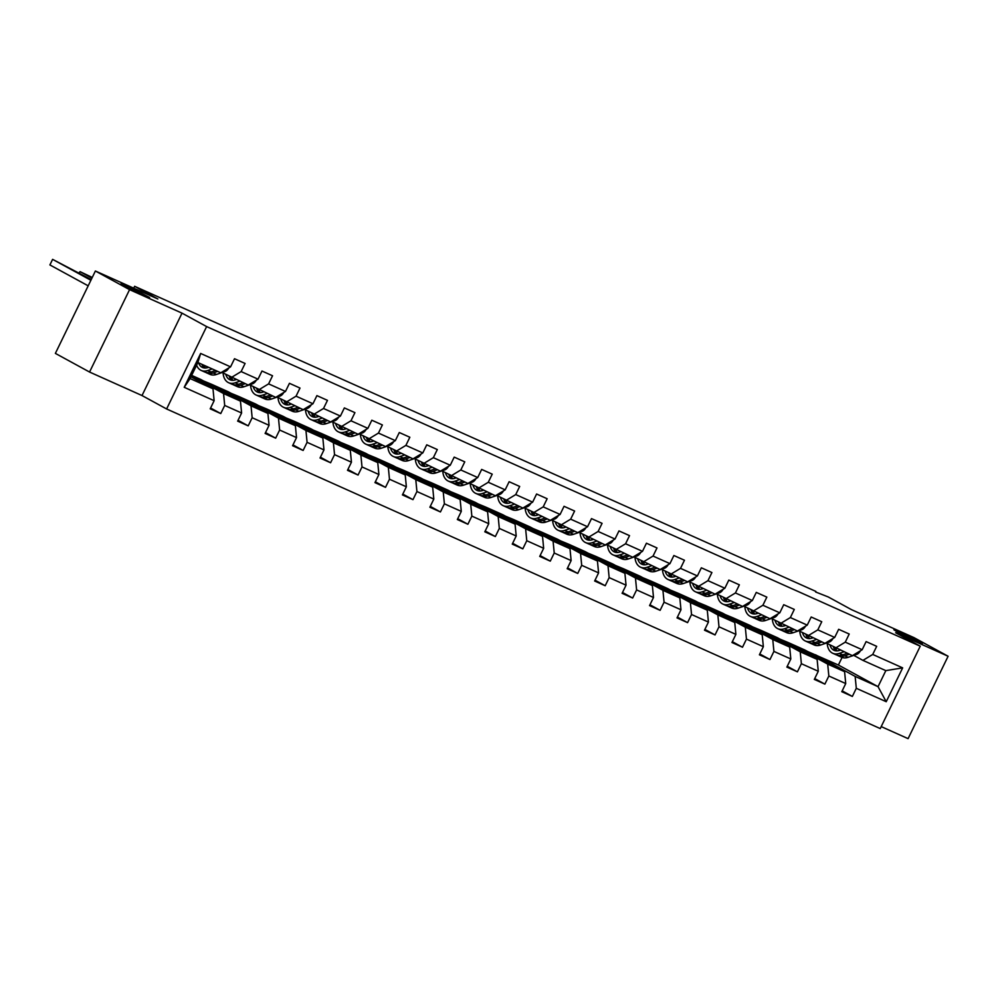 <?xml version="1.0" encoding="UTF-8"?>
<svg xmlns="http://www.w3.org/2000/svg" width="998" height="998" viewBox="0 0 998 998"><rect width="100%" height="100%" fill="white"/><g stroke="black" fill="none" stroke-linecap="round" stroke-linejoin="round"><path stroke-width="1.5" d="M896.865 631.634L893.871 629.75L903.627 633.855L922.389 643.598L896.865 631.634M124.089 285.54L121.095 283.657L130.863 287.761L149.625 297.504L124.089 285.54M881.209 726.594L908.093 738.645L948.1 656.247L913.931 637.597L851.431 609.616L828.19 596.929L815.603 591.964M166.616 408.968L880.248 728.577L920.243 646.193L206.623 326.583L166.616 408.968L142.015 395.545L182.023 313.147L129.565 289.657L89.558 372.042L142.015 395.545M89.558 372.042L55.377 353.392L95.384 271.007L157.871 298.988L134.643 286.314L133.732 288.185M129.565 289.657L95.384 271.007M807.719 651.557L838.395 665.017L878.04 686.661L885.825 670.631L862.933 660.377L872.726 654.451L876.681 646.33L866.114 641.602L862.172 649.723L845.269 642.151L849.211 634.029L838.657 629.301L834.702 637.423L817.811 629.863L821.753 621.729L811.187 617.001L807.245 625.122L790.354 617.562L794.296 609.429L783.729 604.701L779.787 612.822L762.884 605.262L766.838 597.128L756.272 592.4L752.33 600.534L735.426 592.962L739.368 584.828L728.814 580.1L724.86 588.234L707.969 580.661L711.911 572.54L701.345 567.8L697.402 575.933L680.511 568.361L684.453 560.24L673.887 555.512L669.945 563.633L653.041 556.061L656.996 547.939L646.43 543.211L642.487 551.333L625.584 543.76L629.526 535.639L618.972 530.911L615.018 539.032L598.126 531.472L602.068 523.339L591.502 518.611L587.56 526.732L570.656 519.172L574.611 511.038L564.045 506.31L560.103 514.444L543.199 506.872L547.154 498.738L536.587 494.01L532.645 502.144L515.741 494.571L519.684 486.45L509.13 481.71L505.175 489.843L488.284 482.271L492.226 474.15L481.66 469.422L477.718 477.543L460.814 469.971L464.769 461.849L454.202 457.121L450.26 465.243L433.357 457.67L437.311 449.549L426.745 444.821L422.803 452.942L405.899 445.382L409.841 437.249L399.287 432.521L395.333 440.642L378.442 433.082L382.384 424.948L371.817 420.22L367.875 428.354L350.972 420.782L354.926 412.648L344.36 407.92L340.418 416.054L323.514 408.481L327.469 400.36L316.902 395.62L312.96 403.753L296.057 396.181L299.999 388.06L289.445 383.319L285.49 391.453L268.599 383.881L272.541 375.759L261.975 371.031L258.033 379.153L241.129 371.58L245.084 363.459L234.518 358.731L230.575 366.852L200.648 353.454L184.218 387.299L190.107 378.566L212.998 388.808L190.967 376.795M872.726 654.451L902.654 667.862L886.224 701.706L856.296 688.296L852.354 696.429L842.187 690.878M184.218 387.299L214.133 400.697L210.191 408.831L220.758 413.559L224.7 405.438L241.603 412.997L237.649 421.131L248.215 425.859L252.157 417.725L269.061 425.298L265.119 433.431L275.673 438.159L279.627 430.026L296.518 437.598L292.576 445.719L303.13 450.46L307.085 442.326L323.976 449.898L320.034 458.02L330.6 462.76L334.542 454.626L351.446 462.199L347.491 470.32L358.057 475.048L362 466.927L378.903 474.499L374.961 482.62L385.515 487.348L389.469 479.227L406.361 486.787L402.419 494.921L412.972 499.649L416.927 491.527L433.818 499.087L429.876 507.221L440.442 511.949L444.384 503.815L461.288 511.388L457.334 519.521L467.9 524.249L471.842 516.116L488.746 523.688L484.803 531.822L495.357 536.55L499.312 528.416L516.203 535.988L512.261 544.11L522.815 548.85L526.769 540.716L543.661 548.289L539.718 556.41L550.285 561.138L554.227 553.017L571.13 560.589L567.176 568.71L577.742 573.438L581.684 565.317L598.588 572.877L594.646 581.011L605.2 585.739L609.154 577.617L626.045 585.177L622.103 593.311L632.657 598.039L636.612 589.905L653.503 597.478L649.561 605.611L660.127 610.339L664.069 602.206L680.973 609.778L677.018 617.912L687.585 622.64L691.527 614.506L708.43 622.078L704.488 630.2L715.042 634.94L718.997 626.806L735.888 634.379L731.946 642.5L742.5 647.228L746.454 639.107L763.345 646.679L759.403 654.8L769.969 659.528L773.912 651.407L790.815 658.967L786.861 667.101L797.427 671.829L801.369 663.707L818.273 671.267L814.331 679.401L824.884 684.129L828.839 675.995L845.73 683.568L841.788 691.701L852.354 696.429M134.643 286.314L815.877 591.415M862.172 649.723L852.379 655.649L826.294 643.074M804.949 650.047L844.595 671.679L827.691 664.107L788.046 642.475L804.949 650.047M835.476 648.076L845.269 642.151M845.73 683.568L844.595 671.679M828.839 675.995L827.691 664.107M834.702 637.423L824.909 643.348L798.837 630.773M777.492 637.747L817.125 659.379L800.234 651.806L760.588 630.175L777.492 637.747M808.018 635.776L817.811 629.863M818.273 671.267L817.125 659.379M801.369 663.707L800.234 651.806M807.245 625.122L797.452 631.048L771.379 618.473M750.022 625.447L789.668 647.078L772.764 639.518L733.131 617.874L750.022 625.447M780.561 623.476L790.354 617.562M790.815 658.967L789.668 647.078M773.912 651.407L772.764 639.518M779.787 612.822L769.994 618.748L743.922 606.173M722.564 613.146L762.21 634.778L745.306 627.218L705.661 605.574L722.564 613.146M753.091 611.188L762.884 605.262M763.345 646.679L762.21 634.778M746.454 639.107L745.306 627.218M752.33 600.534L742.537 606.447L716.452 593.872M695.107 600.846L734.753 622.49L717.849 614.918L678.203 593.286L695.107 600.846M725.633 598.887L735.426 592.962M735.888 634.379L734.753 622.49M718.997 626.806L717.849 614.918M724.86 588.234L715.067 594.159L688.994 581.572M667.65 588.546L707.283 610.19L690.391 602.617L650.746 580.986L667.65 588.546M698.176 586.587L707.969 580.661M708.43 622.078L707.283 610.19M691.527 614.506L690.391 602.617M697.402 575.933L687.61 581.859L661.537 569.272M640.18 576.258L679.825 597.889L662.922 590.317L623.288 568.685L640.18 576.258M670.706 574.287L680.511 568.361M680.973 609.778L679.825 597.889M664.069 602.206L662.922 590.317M669.945 563.633L660.152 569.559L634.079 556.984M612.722 563.957L652.368 585.589L635.464 578.017L595.818 556.385L612.722 563.957M643.248 561.986L653.041 556.061M653.503 597.478L652.368 585.589M636.612 589.905L635.464 578.017M642.487 551.333L632.695 557.258L606.609 544.683M585.265 551.657L624.91 573.289L608.007 565.716L568.361 544.085L585.265 551.657M615.791 549.686L625.584 543.76M626.045 585.177L624.91 573.289M609.154 577.617L608.007 565.716M615.018 539.032L605.225 544.958L579.152 532.383M557.795 539.357L597.44 560.988L580.549 553.428L540.904 531.784L557.795 539.357M588.333 537.386L598.126 531.472M598.588 572.877L597.44 560.988M581.684 565.317L580.549 553.428M587.56 526.732L577.767 532.658L551.694 520.083M530.337 527.056L569.983 548.688L553.079 541.128L513.446 519.484L530.337 527.056M560.864 525.098L570.656 519.172M571.13 560.589L569.983 548.688M554.227 553.017L553.079 541.128M560.103 514.444L550.31 520.357L524.237 507.782M502.88 514.756L542.525 536.4L525.622 528.828L485.976 507.196L502.88 514.756M533.406 512.797L543.199 506.872M543.661 548.289L542.525 536.4M526.769 540.716L525.622 528.828M532.645 502.144L522.852 508.057L496.767 495.482M475.422 502.456L515.068 524.1L498.164 516.527L458.519 494.896L475.422 502.456M505.949 500.497L515.741 494.571M516.203 535.988L515.068 524.1M499.312 528.416L498.164 516.527M505.175 489.843L495.382 495.769L469.31 483.182M447.952 490.155L487.598 511.799L470.707 504.227L431.061 482.595L447.952 490.155M478.491 488.197L488.284 482.271M488.746 523.688L487.598 511.799M471.842 516.116L470.707 504.227M477.718 477.543L467.925 483.469L441.852 470.894M420.495 477.867L460.14 499.499L443.237 491.927L403.604 470.295L420.495 477.867M451.021 475.896L460.814 469.971M461.288 511.388L460.14 499.499M444.384 503.815L443.237 491.927M450.26 465.243L440.467 471.168L414.395 458.593M393.037 465.567L432.683 487.199L415.779 479.626L376.134 457.995L393.037 465.567M423.564 463.596L433.357 457.67M433.818 499.087L432.683 487.199M416.927 491.527L415.779 479.626M422.803 452.942L413.01 458.868L386.925 446.293M365.58 453.267L405.225 474.898L388.322 467.338L348.676 445.694L365.58 453.267M396.106 451.296L405.899 445.382M406.361 486.787L405.225 474.898M389.469 479.227L388.322 467.338M395.333 440.642L385.54 446.568L359.467 433.993M338.11 440.966L377.755 462.598L360.864 455.038L321.219 433.394L338.11 440.966M368.649 439.008L378.442 433.082M378.903 474.499L377.755 462.598M362 466.927L360.864 455.038M367.875 428.354L358.082 434.267L332.01 421.692M310.652 428.666L350.298 450.31L333.394 442.738L293.761 421.106L310.652 428.666M341.179 426.707L350.972 420.782M351.446 462.199L350.298 450.31M334.542 454.626L333.394 442.738M340.418 416.054L330.625 421.967L304.552 409.392M283.195 416.366L322.841 438.01L305.937 430.437L266.291 408.806L283.195 416.366M313.721 414.407L323.514 408.481M323.976 449.898L322.841 438.01M307.085 442.326L305.937 430.437M312.96 403.753L303.167 409.679L277.082 397.092M255.738 404.065L295.383 425.709L278.479 418.137L238.834 396.505L255.738 404.065M286.264 402.107L296.057 396.181M296.518 437.598L295.383 425.709M279.627 430.026L278.479 418.137M285.49 391.453L275.697 397.379L249.625 384.804M228.268 391.777L267.913 413.409L251.022 405.837L211.376 384.205L228.268 391.777M258.806 389.806L268.599 383.881M269.061 425.298L267.913 413.409M252.157 417.725L251.022 405.837M258.033 379.153L248.24 385.078L222.167 372.504M191.653 375.373L200.81 379.477L240.456 401.109L223.552 393.536L191.367 375.972M231.336 377.506L241.129 371.58M241.603 412.997L240.456 401.109M224.7 405.438L223.552 393.536M230.575 366.852L220.783 372.778L197.891 362.524L200.648 353.454M214.133 400.697L212.998 388.808M182.023 313.147L206.623 326.583M948.1 656.247L895.643 632.757L920.243 646.193M197.891 362.524L190.107 378.566M862.933 660.377L853.764 655.374M838.395 665.017L842.075 657.433M815.503 654.775L855.149 676.407L878.04 686.661L886.224 701.706M203.58 380.986L211.376 384.205M231.037 393.287L238.834 396.505M258.507 405.587L266.291 408.806M285.964 417.875L293.761 421.106M313.422 430.175L321.219 433.394M340.879 442.476L348.676 445.694M368.349 454.776L376.134 457.995M395.807 467.076L403.604 470.295M423.264 479.377L431.061 482.595M450.722 491.677L458.519 494.896M478.192 503.978L485.976 507.196M505.649 516.265L513.446 519.484M533.107 528.566L540.904 531.784M560.564 540.866L568.361 544.085M588.034 553.166L595.818 556.385M615.492 565.467L623.288 568.685M642.949 577.767L650.746 580.986M670.419 590.067L678.203 593.286M697.876 602.355L705.661 605.574M725.334 614.656L733.131 617.874M752.791 626.956L760.588 630.175M780.261 639.256L788.046 642.475M885.825 670.631L902.654 667.862M856.296 688.296L855.149 676.407M193.774 378.317L194.061 377.718L191.254 376.196M220.758 413.559L210.59 408.007M191.154 376.421L194.061 377.718M213.834 386.575L221.519 390.018L211.264 384.43M248.215 425.859L238.048 420.308M241.291 398.876L248.976 402.319L238.722 396.73M275.673 438.159L265.505 432.608M268.761 411.176L276.446 414.619L266.192 409.018M303.13 450.46L292.975 444.908M296.219 423.476L303.903 426.919L293.649 421.318M330.6 462.76L320.433 457.209M323.676 435.777L331.361 439.22L321.106 433.619M358.057 475.048L347.89 469.509M351.134 448.077L358.818 451.52L348.564 445.919M385.515 487.348L375.348 481.809M378.604 460.377L386.288 463.808L376.034 458.219M412.972 499.649L402.818 494.097M406.061 472.665L413.746 476.108L403.491 470.52M440.442 511.949L430.275 506.398M433.519 484.966L441.203 488.409L430.949 482.82M467.9 524.249L457.733 518.698M460.976 497.266L468.661 500.709L458.406 495.12M495.357 536.55L485.19 530.998M488.446 509.566L496.131 513.009L485.876 507.408M522.815 548.85L512.66 543.299M515.904 521.867L523.588 525.31L513.334 519.709M550.285 561.138L540.118 555.599M543.361 534.167L551.046 537.61L540.791 532.009M577.742 573.438L567.575 567.899M570.819 546.467L578.503 549.898L568.249 544.309M605.2 585.739L595.033 580.187M598.289 558.755L605.973 562.198L595.719 556.61M632.657 598.039L622.503 592.488M625.746 571.056L633.431 574.499L623.176 568.91M660.127 610.339L649.96 604.788M653.203 583.356L660.888 586.799L650.634 581.21M687.585 622.64L677.417 617.088M680.661 595.656L688.346 599.099L678.091 593.498M715.042 634.94L704.875 629.389M708.131 607.957L715.815 611.4L705.561 605.798M742.5 647.228L732.345 641.689M735.588 620.257L743.273 623.7L733.019 618.099M769.969 659.528L759.802 653.989M763.046 632.557L770.73 636L760.476 630.399M797.427 671.829L787.26 666.277M790.503 644.845L798.188 648.288L787.933 642.7M824.884 684.129L814.717 678.578M817.973 657.146L825.658 660.589L815.403 655M208.594 367.314L207.933 367.538A15.731 9.868 114.1 0 1 202.494 367.476A15.731 9.868 114.1 0 1 198.577 362.835M90.893 280.263L52.607 259.355L49.9 264.932L88.186 285.827M212.225 368.948L207.734 370.495A18.95 11.889 114.1 0 1 201.172 370.42A18.95 11.889 114.1 0 1 196.594 365.206M228.829 367.913A6.562 4.117 114.1 0 1 225.024 371.518L216.541 374.437A18.95 11.889 114.1 0 1 209.979 374.362L206.623 372.865A18.95 11.889 -65.9 0 0 213.198 372.94L217.689 371.393M91.23 279.577L52.607 259.355L49.9 264.932M207.709 367.613A15.731 9.868 114.1 0 1 207.372 366.777M215.568 370.445L211.089 371.992A18.95 11.889 114.1 0 1 204.515 371.917L201.172 370.42M201.92 364.332A15.731 9.868 -65.9 0 0 204.278 367.975M205.613 372.304A18.95 11.889 -65.9 0 0 206.623 372.865M205.513 368.025A15.731 9.868 114.1 0 1 204.029 365.28M236.052 379.614L235.403 379.839A15.731 9.868 114.1 0 1 229.952 379.776A15.731 9.868 114.1 0 1 225.835 374.5M91.928 278.13L80.065 271.656L79.366 273.103M239.695 381.248L235.204 382.795A18.95 11.889 114.1 0 1 228.629 382.721A18.95 11.889 114.1 0 1 223.103 373.015M256.286 380.213A6.562 4.117 114.1 0 1 252.482 383.818L243.999 386.737A18.95 11.889 114.1 0 1 237.437 386.65L234.093 385.153A18.95 11.889 -65.9 0 0 240.655 385.24L245.146 383.694M92.253 277.456L80.065 271.656L78.892 272.853M235.166 379.914A15.731 9.868 114.1 0 1 234.842 379.078M243.038 382.745L238.547 384.292A18.95 11.889 114.1 0 1 231.973 384.218L228.629 382.721M229.303 376.396A15.731 9.868 -65.9 0 0 231.736 380.275M233.07 384.604A18.95 11.889 -65.9 0 0 234.093 385.153M232.983 380.325A15.731 9.868 114.1 0 1 231.486 377.581M263.509 391.915L262.861 392.139A15.731 9.868 114.1 0 1 257.409 392.077A15.731 9.868 114.1 0 1 253.292 386.8M267.152 393.549L262.661 395.096A18.95 11.889 114.1 0 1 256.099 395.008A18.95 11.889 114.1 0 1 250.56 385.315M283.756 392.501A6.562 4.117 114.1 0 1 279.951 396.119L271.456 399.038A18.95 11.889 114.1 0 1 264.894 398.951L261.551 397.454A18.95 11.889 -65.9 0 0 268.113 397.541L272.604 395.994M262.636 392.214A15.731 9.868 114.1 0 1 262.299 391.378M270.495 395.046L266.004 396.593A18.95 11.889 114.1 0 1 259.443 396.505L256.099 395.008M256.76 388.696A15.731 9.868 -65.9 0 0 259.193 392.576M260.528 396.905A18.95 11.889 -65.9 0 0 261.551 397.454M260.441 392.626A15.731 9.868 114.1 0 1 258.956 389.869M290.967 404.215L290.318 404.44A15.731 9.868 114.1 0 1 284.867 404.377A15.731 9.868 114.1 0 1 280.762 399.1M294.61 405.849L290.119 407.396A18.95 11.889 114.1 0 1 283.557 407.309A18.95 11.889 114.1 0 1 278.018 397.603M311.214 404.801A6.562 4.117 114.1 0 1 307.409 408.407L298.926 411.326A18.95 11.889 114.1 0 1 292.352 411.251L289.008 409.754A18.95 11.889 -65.9 0 0 295.583 409.829L300.074 408.294M290.094 404.514A15.731 9.868 114.1 0 1 289.757 403.666M297.953 407.346L293.462 408.893A18.95 11.889 114.1 0 1 286.9 408.806L283.557 407.309M284.218 400.996A15.731 9.868 -65.9 0 0 286.651 404.876M287.998 409.205A18.95 11.889 -65.9 0 0 289.008 409.754M287.898 404.926A15.731 9.868 114.1 0 1 286.414 402.169M318.437 416.515L317.788 416.74A15.731 9.868 114.1 0 1 312.337 416.665A15.731 9.868 114.1 0 1 308.22 411.401M322.067 418.137L317.576 419.684A18.95 11.889 114.1 0 1 311.014 419.609A18.95 11.889 114.1 0 1 305.488 409.904M338.671 417.102A6.562 4.117 114.1 0 1 334.866 420.707L326.383 423.626A18.95 11.889 114.1 0 1 319.822 423.551L316.478 422.054A18.95 11.889 -65.9 0 0 323.04 422.129L327.531 420.582M317.551 416.815A15.731 9.868 114.1 0 1 317.214 415.966M325.41 419.647L320.932 421.181A18.95 11.889 114.1 0 1 314.358 421.106L311.014 419.609M311.688 413.284A15.731 9.868 -65.9 0 0 314.121 417.176M315.455 421.493A18.95 11.889 -65.9 0 0 316.478 422.054M315.368 417.214A15.731 9.868 114.1 0 1 313.871 414.469M345.894 428.816L345.246 429.04A15.731 9.868 114.1 0 1 339.794 428.965A15.731 9.868 114.1 0 1 335.677 423.701M349.537 430.437L345.046 431.984A18.95 11.889 114.1 0 1 338.472 431.909A18.95 11.889 114.1 0 1 332.945 422.204M366.141 429.402A6.562 4.117 114.1 0 1 362.324 433.007L353.841 435.926A18.95 11.889 114.1 0 1 347.279 435.852L343.936 434.355A18.95 11.889 -65.9 0 0 350.498 434.429L354.989 432.882M345.009 429.115A15.731 9.868 114.1 0 1 344.684 428.267M352.88 431.934L348.389 433.481A18.95 11.889 114.1 0 1 341.815 433.406L338.472 431.909M339.145 425.585A15.731 9.868 -65.9 0 0 341.578 429.464M342.913 433.793A18.95 11.889 -65.9 0 0 343.936 434.355M342.825 429.514A15.731 9.868 114.1 0 1 341.328 426.77M373.352 441.116L372.703 441.328A15.731 9.868 114.1 0 1 367.252 441.266A15.731 9.868 114.1 0 1 363.135 436.001M376.995 442.738L372.504 444.285A18.95 11.889 114.1 0 1 365.942 444.21A18.95 11.889 114.1 0 1 360.403 434.504M393.599 441.702A6.562 4.117 114.1 0 1 389.794 445.308L381.298 448.227A18.95 11.889 114.1 0 1 374.737 448.152L371.393 446.655A18.95 11.889 -65.9 0 0 377.955 446.73L382.446 445.183M372.479 441.415A15.731 9.868 114.1 0 1 372.142 440.567M380.338 444.235L375.847 445.782A18.95 11.889 114.1 0 1 369.285 445.707L365.942 444.21M366.603 437.885A15.731 9.868 -65.9 0 0 369.035 441.765M370.37 446.094A18.95 11.889 -65.9 0 0 371.393 446.655M370.283 441.815A15.731 9.868 114.1 0 1 368.798 439.07M400.809 453.404L400.161 453.628A15.731 9.868 114.1 0 1 394.709 453.566A15.731 9.868 114.1 0 1 390.605 448.302M404.452 455.038L399.961 456.585A18.95 11.889 114.1 0 1 393.399 456.51A18.95 11.889 114.1 0 1 387.86 446.805M421.056 454.003A6.562 4.117 114.1 0 1 417.251 457.608L408.768 460.527A18.95 11.889 114.1 0 1 402.194 460.452L398.851 458.955A18.95 11.889 -65.9 0 0 405.425 459.03L409.916 457.483M399.936 453.703A15.731 9.868 114.1 0 1 399.599 452.867M407.795 456.535L403.304 458.082A18.95 11.889 114.1 0 1 396.742 458.007L393.399 456.51M394.06 450.185A15.731 9.868 -65.9 0 0 396.493 454.065M397.84 458.394A18.95 11.889 -65.9 0 0 398.851 458.955M397.74 454.115A15.731 9.868 114.1 0 1 396.256 451.37M428.279 465.704L427.631 465.929A15.731 9.868 114.1 0 1 422.179 465.866A15.731 9.868 114.1 0 1 418.062 460.589M431.909 467.338L427.418 468.885A18.95 11.889 114.1 0 1 420.857 468.811A18.95 11.889 114.1 0 1 415.33 459.105M448.514 466.303A6.562 4.117 114.1 0 1 444.709 469.908L436.226 472.827A18.95 11.889 114.1 0 1 429.664 472.753L426.321 471.243A18.95 11.889 -65.9 0 0 432.882 471.33L437.374 469.784M427.394 466.004A15.731 9.868 114.1 0 1 427.057 465.168M435.253 468.835L430.774 470.382A18.95 11.889 114.1 0 1 424.2 470.308L420.857 468.811M421.53 462.486A15.731 9.868 -65.9 0 0 423.963 466.365M425.298 470.694A18.95 11.889 -65.9 0 0 426.321 471.243M425.21 466.415A15.731 9.868 114.1 0 1 423.713 463.671M455.737 478.005L455.088 478.229A15.731 9.868 114.1 0 1 449.636 478.167A15.731 9.868 114.1 0 1 445.52 472.89M459.379 479.639L454.888 481.186A18.95 11.889 114.1 0 1 448.314 481.098A18.95 11.889 114.1 0 1 442.788 471.405M475.984 478.591A6.562 4.117 114.1 0 1 472.166 482.209L463.683 485.128A18.95 11.889 114.1 0 1 457.121 485.04L453.778 483.543A18.95 11.889 -65.9 0 0 460.34 483.631L464.831 482.084M454.851 478.304A15.731 9.868 114.1 0 1 454.527 477.468M462.723 481.136L458.232 482.683A18.95 11.889 114.1 0 1 451.657 482.595L448.314 481.098M448.988 474.786A15.731 9.868 -65.9 0 0 451.42 478.666M452.755 482.995A18.95 11.889 -65.9 0 0 453.778 483.543M452.668 478.716A15.731 9.868 114.1 0 1 451.171 475.959M483.194 490.305L482.545 490.529A15.731 9.868 114.1 0 1 477.094 490.467A15.731 9.868 114.1 0 1 472.977 485.19M486.837 491.939L482.346 493.486A18.95 11.889 114.1 0 1 475.784 493.399A18.95 11.889 114.1 0 1 470.245 483.693M503.441 490.891A6.562 4.117 114.1 0 1 499.636 494.497L491.141 497.428A18.95 11.889 114.1 0 1 484.579 497.341L481.236 495.844A18.95 11.889 -65.9 0 0 487.797 495.919L492.288 494.384M482.321 490.604A15.731 9.868 114.1 0 1 481.984 489.756M490.18 493.436L485.689 494.983A18.95 11.889 114.1 0 1 479.127 494.896L475.784 493.399M476.445 487.086A15.731 9.868 -65.9 0 0 478.878 490.966M480.213 495.295A18.95 11.889 -65.9 0 0 481.236 495.844M480.125 491.016A15.731 9.868 114.1 0 1 478.641 488.259M510.652 502.605L510.003 502.83A15.731 9.868 114.1 0 1 504.551 502.767A15.731 9.868 114.1 0 1 500.447 497.491M514.294 504.227L509.803 505.774A18.95 11.889 114.1 0 1 503.241 505.699A18.95 11.889 114.1 0 1 497.703 495.994M530.899 503.192A6.562 4.117 114.1 0 1 527.094 506.797L518.611 509.716A18.95 11.889 114.1 0 1 512.036 509.641L508.693 508.144A18.95 11.889 -65.9 0 0 515.267 508.219L519.758 506.672M509.778 502.905A15.731 9.868 114.1 0 1 509.442 502.056M517.638 505.736L513.147 507.271A18.95 11.889 114.1 0 1 506.585 507.196L503.241 505.699M503.903 499.374A15.731 9.868 -65.9 0 0 506.335 503.266M507.683 507.595A18.95 11.889 -65.9 0 0 508.693 508.144M507.583 503.304A15.731 9.868 114.1 0 1 506.098 500.559M538.122 514.906L537.473 515.13A15.731 9.868 114.1 0 1 532.021 515.055A15.731 9.868 114.1 0 1 527.905 509.791M541.752 516.527L537.261 518.074A18.95 11.889 114.1 0 1 530.699 517.999A18.95 11.889 114.1 0 1 525.173 508.294M558.356 515.492A6.562 4.117 114.1 0 1 554.551 519.097L546.068 522.016A18.95 11.889 114.1 0 1 539.506 521.942L536.163 520.445A18.95 11.889 -65.9 0 0 542.725 520.519L547.216 518.972M537.236 515.205A15.731 9.868 114.1 0 1 536.899 514.357M545.095 518.024L540.617 519.571A18.95 11.889 114.1 0 1 534.042 519.496L530.699 517.999M531.373 511.675A15.731 9.868 -65.9 0 0 533.805 515.554M535.14 519.883A18.95 11.889 -65.9 0 0 536.163 520.445M535.053 515.604A15.731 9.868 114.1 0 1 533.556 512.86M565.579 527.206L564.93 527.418A15.731 9.868 114.1 0 1 559.479 527.356A15.731 9.868 114.1 0 1 555.362 522.091M569.222 528.828L564.731 530.375A18.95 11.889 114.1 0 1 558.156 530.3A18.95 11.889 114.1 0 1 552.63 520.594M585.826 527.792A6.562 4.117 114.1 0 1 582.009 531.398L573.526 534.317A18.95 11.889 114.1 0 1 566.964 534.242L563.62 532.745A18.95 11.889 -65.9 0 0 570.182 532.82L574.673 531.273M564.693 527.505A15.731 9.868 114.1 0 1 564.369 526.657M572.565 530.325L568.074 531.872A18.95 11.889 114.1 0 1 561.5 531.797L558.156 530.3M558.83 523.975A15.731 9.868 -65.9 0 0 561.263 527.855M562.598 532.184A18.95 11.889 -65.9 0 0 563.62 532.745M562.51 527.905A15.731 9.868 114.1 0 1 561.013 525.16M593.037 539.494L592.388 539.718A15.731 9.868 114.1 0 1 586.936 539.656A15.731 9.868 114.1 0 1 582.82 534.392M596.679 541.128L592.188 542.675A18.95 11.889 114.1 0 1 585.626 542.6A18.95 11.889 114.1 0 1 580.087 532.895M613.283 540.093A6.562 4.117 114.1 0 1 609.479 543.698L600.996 546.617A18.95 11.889 114.1 0 1 594.421 546.542L591.078 545.045A18.95 11.889 -65.9 0 0 597.64 545.12L602.131 543.573M592.163 539.793A15.731 9.868 114.1 0 1 591.826 538.957M600.023 542.625L595.532 544.172A18.95 11.889 114.1 0 1 588.97 544.097L585.626 542.6M586.288 536.275A15.731 9.868 -65.9 0 0 588.72 540.155M590.055 544.484A18.95 11.889 -65.9 0 0 591.078 545.045M589.968 540.205A15.731 9.868 114.1 0 1 588.483 537.46M620.494 551.794L619.845 552.019A15.731 9.868 114.1 0 1 614.394 551.956A15.731 9.868 114.1 0 1 610.289 546.679M624.137 553.428L619.646 554.975A18.95 11.889 114.1 0 1 613.084 554.9A18.95 11.889 114.1 0 1 607.545 545.195M640.741 552.393A6.562 4.117 114.1 0 1 636.936 555.998L628.453 558.917A18.95 11.889 114.1 0 1 621.879 558.843L618.535 557.333A18.95 11.889 -65.9 0 0 625.11 557.42L629.601 555.874M619.621 552.094A15.731 9.868 114.1 0 1 619.284 551.258M627.48 554.925L622.989 556.472A18.95 11.889 114.1 0 1 616.427 556.397L613.084 554.9M613.745 548.576A15.731 9.868 -65.9 0 0 616.178 552.455M617.525 556.784A18.95 11.889 -65.9 0 0 618.535 557.333M617.425 552.505A15.731 9.868 114.1 0 1 615.941 549.761M647.964 564.095L647.315 564.319A15.731 9.868 114.1 0 1 641.864 564.257A15.731 9.868 114.1 0 1 637.747 558.98M651.594 565.729L647.103 567.276A18.95 11.889 114.1 0 1 640.541 567.188A18.95 11.889 114.1 0 1 635.015 557.495M668.198 564.681A6.562 4.117 114.1 0 1 664.394 568.299L655.911 571.218A18.95 11.889 114.1 0 1 649.349 571.13L646.005 569.633A18.95 11.889 -65.9 0 0 652.567 569.721L657.058 568.174M647.078 564.394A15.731 9.868 114.1 0 1 646.741 563.558M654.938 567.226L650.459 568.773A18.95 11.889 114.1 0 1 643.885 568.685L640.541 567.188M641.215 560.876A15.731 9.868 -65.9 0 0 643.648 564.756M644.982 569.085A18.95 11.889 -65.9 0 0 646.005 569.633M644.895 564.806A15.731 9.868 114.1 0 1 643.398 562.049M675.421 576.395L674.773 576.619A15.731 9.868 114.1 0 1 669.321 576.557A15.731 9.868 114.1 0 1 665.204 571.28M679.064 578.029L674.573 579.576A18.95 11.889 114.1 0 1 667.999 579.489A18.95 11.889 114.1 0 1 662.472 569.783M695.668 576.981A6.562 4.117 114.1 0 1 691.851 580.587L683.368 583.518A18.95 11.889 114.1 0 1 676.806 583.431L673.463 581.934A18.95 11.889 -65.9 0 0 680.025 582.009L684.516 580.474M674.536 576.694A15.731 9.868 114.1 0 1 674.211 575.846M682.407 579.526L677.916 581.073A18.95 11.889 114.1 0 1 671.342 580.986L667.999 579.489M668.672 573.176A15.731 9.868 -65.9 0 0 671.105 577.056M672.44 581.385A18.95 11.889 -65.9 0 0 673.463 581.934M672.353 577.106A15.731 9.868 114.1 0 1 670.856 574.349M702.879 588.695L702.23 588.92A15.731 9.868 114.1 0 1 696.779 588.857A15.731 9.868 114.1 0 1 692.662 583.581M706.522 590.329L702.031 591.864A18.95 11.889 114.1 0 1 695.469 591.789A18.95 11.889 114.1 0 1 689.93 582.084M723.126 589.282A6.562 4.117 114.1 0 1 719.321 592.887L710.838 595.806A18.95 11.889 114.1 0 1 704.264 595.731L700.92 594.234A18.95 11.889 -65.9 0 0 707.482 594.309L711.973 592.762M702.006 588.995A15.731 9.868 114.1 0 1 701.669 588.146M709.865 591.826L705.374 593.361A18.95 11.889 114.1 0 1 698.812 593.286L695.469 591.789M696.13 585.477A15.731 9.868 -65.9 0 0 698.563 589.356M699.897 593.685A18.95 11.889 -65.9 0 0 700.92 594.234M699.81 589.394A15.731 9.868 114.1 0 1 698.326 586.649M730.336 600.996L729.688 601.22A15.731 9.868 114.1 0 1 724.236 601.145A15.731 9.868 114.1 0 1 720.132 595.881M733.979 602.617L729.488 604.164A18.95 11.889 114.1 0 1 722.926 604.089A18.95 11.889 114.1 0 1 717.387 594.384M750.583 601.582A6.562 4.117 114.1 0 1 746.778 605.187L738.295 608.106A18.95 11.889 114.1 0 1 731.721 608.032L728.378 606.534A18.95 11.889 -65.9 0 0 734.952 606.609L739.443 605.062M729.463 601.295A15.731 9.868 114.1 0 1 729.126 600.447M737.322 604.114L732.831 605.661A18.95 11.889 114.1 0 1 726.27 605.586L722.926 604.089M723.587 597.765A15.731 9.868 -65.9 0 0 726.02 601.644M727.367 605.973A18.95 11.889 -65.9 0 0 728.378 606.534M727.268 601.694A15.731 9.868 114.1 0 1 725.783 598.95M757.806 613.296L757.158 613.508A15.731 9.868 114.1 0 1 751.706 613.446A15.731 9.868 114.1 0 1 747.589 608.181M761.437 614.918L756.958 616.465A18.95 11.889 114.1 0 1 750.384 616.39A18.95 11.889 114.1 0 1 744.857 606.684M778.041 613.882A6.562 4.117 114.1 0 1 774.236 617.488L765.753 620.407A18.95 11.889 114.1 0 1 759.191 620.332L755.848 618.835A18.95 11.889 -65.9 0 0 762.41 618.91L766.901 617.363M756.921 613.595A15.731 9.868 114.1 0 1 756.584 612.747M764.792 616.415L760.301 617.962A18.95 11.889 114.1 0 1 753.727 617.887L750.384 616.39M751.057 610.065A15.731 9.868 -65.9 0 0 753.49 613.945M754.825 618.273A18.95 11.889 -65.9 0 0 755.848 618.835M754.738 613.995A15.731 9.868 114.1 0 1 753.24 611.25M785.264 625.584L784.615 625.808A15.731 9.868 114.1 0 1 779.164 625.746A15.731 9.868 114.1 0 1 775.047 620.482M788.907 627.218L784.416 628.765A18.95 11.889 114.1 0 1 777.841 628.69A18.95 11.889 114.1 0 1 772.315 618.985M805.511 626.183A6.562 4.117 114.1 0 1 801.693 629.788L793.21 632.707A18.95 11.889 114.1 0 1 786.649 632.632L783.305 631.135A18.95 11.889 -65.9 0 0 789.867 631.21L794.358 629.663M784.378 625.883A15.731 9.868 114.1 0 1 784.054 625.047M792.25 628.715L787.759 630.262A18.95 11.889 114.1 0 1 781.197 630.187L777.841 628.69M778.515 622.365A15.731 9.868 -65.9 0 0 780.947 626.245M782.282 630.574A18.95 11.889 -65.9 0 0 783.305 631.135M782.195 626.295A15.731 9.868 114.1 0 1 780.71 623.55M812.721 637.884L812.073 638.109A15.731 9.868 114.1 0 1 806.621 638.046A15.731 9.868 114.1 0 1 802.504 632.769M816.364 639.518L811.873 641.065A18.95 11.889 114.1 0 1 805.311 640.99A18.95 11.889 114.1 0 1 799.772 631.285M832.968 638.483A6.562 4.117 114.1 0 1 829.163 642.088L820.68 645.007A18.95 11.889 114.1 0 1 814.106 644.933L810.763 643.423A18.95 11.889 -65.9 0 0 817.325 643.51L821.816 641.964M811.848 638.184A15.731 9.868 114.1 0 1 811.511 637.348M819.707 641.015L815.216 642.562A18.95 11.889 114.1 0 1 808.654 642.487L805.311 640.99M805.972 634.666A15.731 9.868 -65.9 0 0 808.405 638.545M809.74 642.874A18.95 11.889 -65.9 0 0 810.763 643.423M809.652 638.595A15.731 9.868 114.1 0 1 808.168 635.851M840.179 650.185L839.53 650.409A15.731 9.868 114.1 0 1 834.079 650.347A15.731 9.868 114.1 0 1 829.974 645.07M843.821 651.819L839.33 653.366A18.95 11.889 114.1 0 1 832.769 653.278A18.95 11.889 114.1 0 1 827.23 643.585M860.426 650.771A6.562 4.117 114.1 0 1 856.621 654.389L848.138 657.308A18.95 11.889 114.1 0 1 841.564 657.22L838.22 655.723A18.95 11.889 -65.9 0 0 844.795 655.811L849.286 654.264M839.306 650.484A15.731 9.868 114.1 0 1 838.969 649.648M847.165 653.316L842.674 654.863A18.95 11.889 114.1 0 1 836.112 654.775L832.769 653.278M833.43 646.966A15.731 9.868 -65.9 0 0 835.862 650.846M837.21 655.175A18.95 11.889 -65.9 0 0 838.22 655.723M837.11 650.896A15.731 9.868 114.1 0 1 835.625 648.151M211.089 371.992L207.734 370.495M216.541 374.437L213.198 372.94M225.024 371.518L223.789 370.957M238.547 384.292L235.204 382.795M243.999 386.737L240.655 385.24M252.482 383.818L251.247 383.257M266.004 396.593L262.661 395.096M271.456 399.038L268.113 397.541M279.951 396.119L278.704 395.557M293.462 408.893L290.119 407.396M298.926 411.326L295.583 409.829M307.409 408.407L306.161 407.858M320.932 421.181L317.576 419.684M326.383 423.626L323.04 422.129M334.866 420.707L333.631 420.158M348.389 433.481L345.046 431.984M353.841 435.926L350.498 434.429M362.324 433.007L361.089 432.458M375.847 445.782L372.504 444.285M381.298 448.227L377.955 446.73M389.794 445.308L388.546 444.746M403.304 458.082L399.961 456.585M408.768 460.527L405.425 459.03M417.251 457.608L416.016 457.047M430.774 470.382L427.418 468.885M436.226 472.827L432.882 471.33M444.709 469.908L443.474 469.347M458.232 482.683L454.888 481.186M463.683 485.128L460.34 483.631M472.166 482.209L470.931 481.647M485.689 494.983L482.346 493.486M491.141 497.428L487.797 495.919M499.636 494.497L498.389 493.948M513.147 507.271L509.803 505.774M518.611 509.716L515.267 508.219M527.094 506.797L525.859 506.248M540.617 519.571L537.261 518.074M546.068 522.016L542.725 520.519M554.551 519.097L553.316 518.548M568.074 531.872L564.731 530.375M573.526 534.317L570.182 532.82M582.009 531.398L580.774 530.836M595.532 544.172L592.188 542.675M600.996 546.617L597.64 545.12M609.479 543.698L608.231 543.137M622.989 556.472L619.646 554.975M628.453 558.917L625.11 557.42M636.936 555.998L635.701 555.437M650.459 568.773L647.103 567.276M655.911 571.218L652.567 569.721M664.394 568.299L663.159 567.737M677.916 581.073L674.573 579.576M683.368 583.518L680.025 582.009M691.851 580.587L690.616 580.038M705.374 593.361L702.031 591.864M710.838 595.806L707.482 594.309M719.321 592.887L718.073 592.338M732.831 605.661L729.488 604.164M738.295 608.106L734.952 606.609M746.778 605.187L745.543 604.638M760.301 617.962L756.958 616.465M765.753 620.407L762.41 618.91M774.236 617.488L773.001 616.939M787.759 630.262L784.416 628.765M793.21 632.707L789.867 631.21M801.693 629.788L800.458 629.227M815.216 642.562L811.873 641.065M820.68 645.007L817.325 643.51M829.163 642.088L827.916 641.527M842.674 654.863L839.33 653.366M848.138 657.308L844.795 655.811M856.621 654.389L855.386 653.827"/></g></svg>
